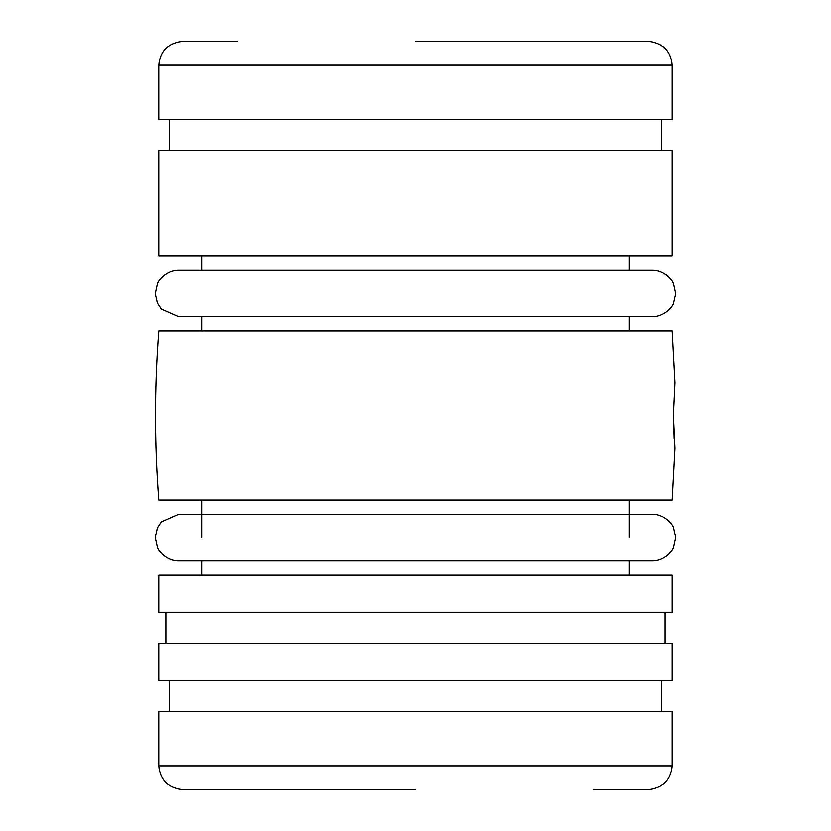 <?xml version="1.0" encoding="UTF-8"?>
<svg xmlns="http://www.w3.org/2000/svg" width="831" height="831" viewBox="0 0 831 831"><rect width="100%" height="100%" fill="white"/><g stroke="black" fill="none" stroke-linecap="round" stroke-linejoin="round"><path stroke-width="1.25" d="M415.5 789.45L181.335 789.45C167.561 787.549 160.04 779.675 158.752 765.839L158.752 711.71L672.248 711.71L672.248 765.839L158.752 765.839M675.032 382.655L672.248 331.018L158.752 331.018C154.369 387.339 154.369 443.661 158.752 499.982L672.248 499.982L675.032 448.345L673.453 415.5L675.032 382.655L673.453 415.5M415.5 41.55L649.665 41.55C663.439 43.451 670.96 51.325 672.248 65.161L672.248 119.29L158.752 119.29L158.752 65.161L672.248 65.161M593.542 789.45L649.665 789.45C663.439 787.549 670.96 779.675 672.248 765.839M237.458 41.55L181.335 41.55C167.561 43.451 160.04 51.325 158.752 65.161M661.611 711.71L661.611 680.516M169.389 711.71L169.389 680.516M629.119 331.018L629.119 316.777M629.119 270.117L629.119 255.875M201.881 331.018L201.881 316.777M201.881 270.117L201.881 255.875M629.119 575.125L629.119 560.883M629.119 537.553L629.119 499.982M201.881 575.125L201.881 560.883M201.881 537.553L201.881 499.982M158.752 680.516L672.248 680.516L672.248 643.412L158.752 643.412L158.752 680.516M158.752 255.875L672.248 255.875L672.248 150.484L158.752 150.484L158.752 255.875M158.752 612.218L672.248 612.218L672.248 575.125L158.752 575.125L158.752 612.218M661.611 150.484L661.611 119.29M169.389 150.484L169.389 119.29M665.153 643.412L665.153 612.218M165.847 643.412L165.847 612.218M673.453 415.531L674.242 438.737M155.22 537.553L157.36 527.778L161.349 521.785L178.551 514.223L652.449 514.223C664.405 514.088 672.881 524.226 673.64 527.778L675.78 537.553L673.64 547.328C672.881 550.88 664.405 561.008 652.449 560.883L178.551 560.883C166.595 561.008 158.119 550.88 157.36 547.328L155.22 537.553M155.22 293.447L157.36 283.672C158.119 280.12 166.595 269.992 178.551 270.117L652.449 270.117C664.405 269.992 672.881 280.12 673.64 283.672L675.78 293.447L673.64 303.222C672.881 306.774 664.405 316.912 652.449 316.777L178.551 316.777L161.349 309.215L157.36 303.222L155.22 293.447"/></g></svg>
